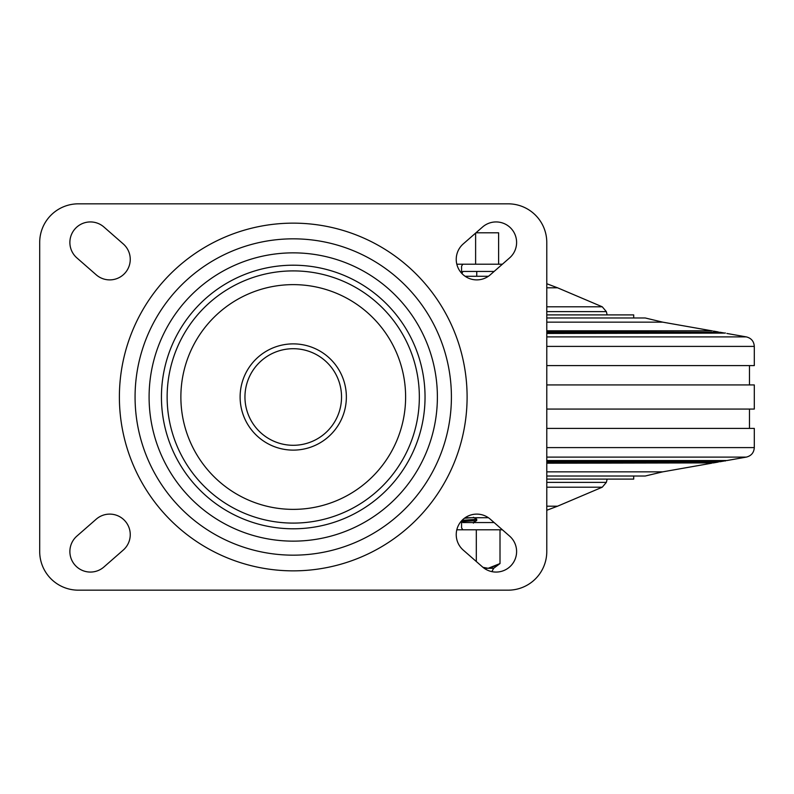 <?xml version="1.0" encoding="UTF-8"?>
<svg xmlns="http://www.w3.org/2000/svg" width="794" height="794" viewBox="0 0 794 794"><rect width="100%" height="100%" fill="white"/><g stroke="black" fill="none" stroke-linecap="round" stroke-linejoin="round"><path stroke-width="1.19" d="M502.404 529.806L456.808 529.806L462.852 529.806L461.572 527.871L461.572 520.824M494.126 271.439L462.852 271.439L461.939 273.573M475.616 233.089L475.616 264.194L456.808 264.194L502.404 264.194M462.852 264.194L461.572 266.129L461.572 273.176M494.126 522.561L462.852 522.561L461.939 520.427M498.612 264.194L498.612 232.801L475.943 232.801M476.648 519.197L476.708 520.546L462.197 521.559M476.757 271.439L476.757 276.262M476.757 519.286L462.009 520.358M473.164 522.561L476.708 520.546M464.411 518.244L471.626 517.738M500.012 529.806L500.012 563.561L490.057 568.167M482.96 567.333L488.161 568.296L500.012 563.561L493.66 568.296L484.221 568.296M476.311 529.806L476.311 561.517M508.15 590.17L78.338 590.17A38.638 38.638 0 0 1 39.7 551.542L39.7 242.458A38.638 38.638 0 0 1 78.338 203.83L508.15 203.83A38.638 38.638 0 0 1 546.778 242.458L546.778 551.542A38.638 38.638 0 0 1 508.15 590.17M103.925 566.985L123.239 550.083A20.525 20.525 0 0 0 125.174 521.122A20.525 20.525 0 0 0 96.213 519.187L76.889 536.089A20.525 20.525 0 0 0 74.964 565.06A20.525 20.525 0 0 0 103.925 566.985M482.563 566.985A20.525 20.525 0 0 0 511.525 565.06A20.525 20.525 0 0 0 509.589 536.089L490.275 519.187A20.525 20.525 0 0 0 461.314 521.122A20.525 20.525 0 0 0 463.239 550.083L482.563 566.985M103.925 227.015A20.525 20.525 0 0 0 74.964 228.94A20.525 20.525 0 0 0 76.889 257.911L96.213 274.813A20.525 20.525 0 0 0 125.174 272.878A20.525 20.525 0 0 0 123.239 243.917L103.925 227.015M482.563 227.015L463.239 243.917A20.525 20.525 0 0 0 461.314 272.878A20.525 20.525 0 0 0 490.275 274.813L509.589 257.911A20.525 20.525 0 0 0 511.525 228.94A20.525 20.525 0 0 0 482.563 227.015M346.363 397A53.119 53.119 0 0 0 293.244 343.881A53.119 53.119 0 0 0 240.116 397A53.119 53.119 0 0 0 293.244 450.119A53.119 53.119 0 0 0 346.363 397A53.119 53.119 0 0 0 293.244 343.881A53.119 53.119 0 0 0 240.116 397M546.778 409.069L754.3 409.069L754.3 384.931L546.778 384.931M546.778 447.598L754.3 447.598L754.3 428.393L546.778 428.393M754.3 447.598C753.933 452.689 751.273 455.865 746.32 457.106L726.877 460.54L546.778 460.54M724.307 460.986L720.168 461.721L546.778 461.721M718.282 462.048L713.469 462.902L546.778 462.902M711.712 463.21L662.682 471.854L546.778 471.854M546.778 317.977L645.224 317.977L662.682 322.146L546.778 322.146M711.89 330.82L546.778 331.098M546.778 331.952L720.168 332.279L546.778 332.279M724.823 333.103L546.778 333.46M726.877 333.46L746.32 336.894C751.273 338.135 753.933 341.311 754.3 346.402L754.3 365.607L546.778 365.607M633.711 476.023L633.711 479.1L546.778 479.1M546.778 314.9L633.711 314.9L633.711 317.977M488.399 517.738L465.115 517.738M488.399 276.262L465.115 276.262M293.244 284.629A112.371 112.371 0 0 1 405.615 397A112.371 112.371 0 0 1 293.244 509.371A112.371 112.371 0 0 1 180.873 397A112.371 112.371 0 0 1 293.244 284.629M293.244 270.903A126.097 126.097 0 0 1 419.341 397A126.097 126.097 0 0 1 293.244 523.097A126.097 126.097 0 0 1 167.137 397A126.097 126.097 0 0 1 293.244 270.903M293.244 223.144A173.856 173.856 0 0 0 119.388 397A173.856 173.856 0 0 0 293.244 570.856A173.856 173.856 0 0 0 467.1 397A173.856 173.856 0 0 0 293.244 223.144M293.244 238.835A158.165 158.165 0 0 0 135.069 397A158.165 158.165 0 0 0 293.244 555.165A158.165 158.165 0 0 0 451.409 397A158.165 158.165 0 0 0 293.244 238.835M293.244 252.859A144.141 144.141 0 0 1 437.385 397A144.141 144.141 0 0 1 293.244 541.141A144.141 144.141 0 0 1 149.093 397A144.141 144.141 0 0 1 293.244 252.859M293.244 265.206A131.794 131.794 0 0 0 161.44 397A131.794 131.794 0 0 0 293.244 528.794A131.794 131.794 0 0 0 425.038 397A131.794 131.794 0 0 0 293.244 265.206M341.539 397A48.295 48.295 0 0 0 293.244 348.705A48.295 48.295 0 0 0 244.949 397A48.295 48.295 0 0 0 293.244 445.295A48.295 48.295 0 0 0 341.539 397M746.32 457.106L546.778 457.106M746.32 336.894L546.778 336.894M754.3 346.402L546.778 346.402M546.778 510.274L557.587 506.185L546.778 506.185M557.587 506.185L602.259 487.198L546.778 487.198M602.259 487.198L606.358 482.365L546.778 482.365M546.778 283.726L557.587 287.815L546.778 287.815M557.587 287.815L602.259 306.802L546.778 306.802M602.259 306.802L606.358 311.635L546.778 311.635M473.353 517.281L476.708 519.226M473.403 522.422L473.403 523.147M493.66 568.296L491.853 571.63M749.467 428.393L749.467 409.069M726.877 460.54L546.778 460.986M724.823 460.897L725.468 460.986M720.168 461.721L546.778 462.048M713.469 462.902L546.778 463.21M662.682 471.854L645.224 476.023L546.778 476.023M662.682 322.146L711.712 330.79M546.778 330.79L712.287 330.79M713.469 331.098L718.282 331.952M720.168 332.279L724.307 333.014M546.778 333.014L725.468 333.014M749.467 384.931L749.467 365.607M606.358 482.365L607.152 479.1M606.358 311.635L607.152 314.9"/></g></svg>
